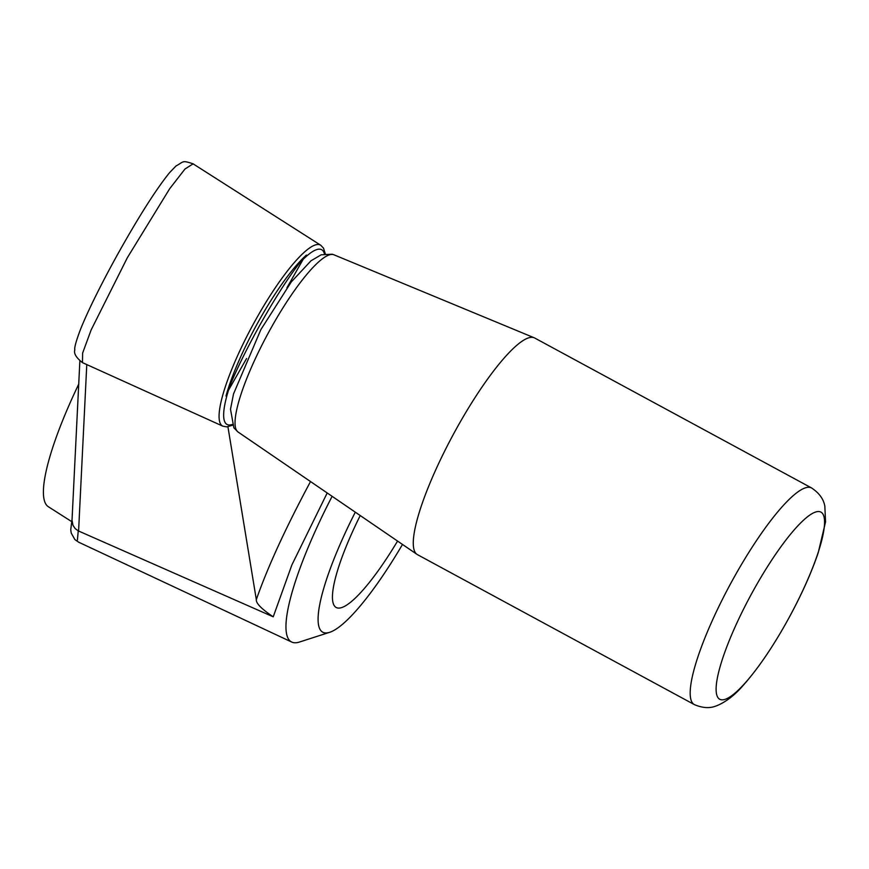 <?xml version="1.0" encoding="UTF-8"?>
<svg xmlns="http://www.w3.org/2000/svg" width="869" height="869" viewBox="0 0 869 869"><rect width="100%" height="100%" fill="white"/><g stroke="black" fill="none" stroke-linecap="round" stroke-linejoin="round"><path stroke-width="1.3" d="M71.53 521.509L48.327 506.714A158.18 32.979 -61.6 0 1 46.122 504.541A158.18 32.979 -61.6 0 1 78.721 384.163M402.488 544.45A137.823 28.731 -61.6 0 1 329.633 632.317A137.823 28.731 -61.6 0 1 320.444 630.068A137.823 28.731 -61.6 0 1 355.291 512.178M360.222 515.545A109.7 22.876 118.4 0 0 335.543 607.073A109.7 22.876 118.4 0 0 397.557 541.072M329.633 632.317L299.457 642.039A161.276 33.63 -61.6 0 1 291.756 642.072A161.276 33.63 -61.6 0 1 288.714 639.421A161.276 33.63 -61.6 0 1 332.121 496.329M327.2 492.962L291.865 564.969L273.235 616.816L78.253 530.872L77.384 540.138M273.235 616.816C261.569 609.006 255.931 603.282 256.322 599.632C267.543 567.392 285.608 528.037 310.515 481.556M227.928 426.755L256.322 599.632M694.331 704.585L417.424 554.628A123.159 25.679 -61.6 0 1 416.957 554.335A123.159 25.679 -61.6 0 1 415.382 552.749A123.159 25.679 -61.6 0 1 455.964 429.59A123.159 25.679 -61.6 0 1 534.218 337.791A123.159 25.679 -61.6 0 1 534.728 338.03L811.624 487.987C824.073 496.286 824.409 505.182 824.833 506.03L825.55 521.943L818.207 552.782C811.57 572.313 802.185 593.321 790.062 615.839C774.637 644.233 759.202 667.196 743.755 684.739C735.065 694.961 725.995 701.978 716.556 705.824C715.589 705.943 707.985 710.451 694.331 704.585A123.159 25.679 -61.6 0 1 692.278 702.695A123.159 25.679 -61.6 0 1 733.512 578.374A123.159 25.679 -61.6 0 1 811.624 487.987M246.579 358.528L228.493 390.235L225.973 396.058A100.869 21.03 -61.6 0 1 306.388 255.084L303.151 259.342L286.933 287.769M192.896 163.98L184.988 169.01L169.683 188.714L127.374 257.658L91.147 329.916L82.631 353.064L82.479 362.514M306.388 255.084C284.13 278.634 240.409 355.291 225.973 396.058M79.861 361.037L72.018 520.249L72.985 525.332L75.136 528.537L78.253 530.872M86.781 364.589L78.59 531.035M756.269 585.358A106.355 22.181 -61.6 0 1 822.747 513.796A106.355 22.181 -61.6 0 1 784.403 626.017A106.355 22.181 -61.6 0 1 717.924 697.579A106.355 22.181 -61.6 0 1 756.269 585.358M416.957 554.335L238.052 432.002A100.771 21.008 -61.6 0 1 236.759 430.698A100.771 21.008 -61.6 0 1 269.966 329.927A100.771 21.008 -61.6 0 1 334 254.823L534.218 337.791M303.151 259.342A99.348 20.715 -61.6 0 1 324.452 253.911M232.066 424.506A99.348 20.715 -61.6 0 1 225.364 422.921A99.348 20.715 -61.6 0 1 228.493 390.235M232.414 425.289L226.646 426.875L222.812 426.147A102.857 21.443 -61.6 0 1 220.824 424.43A102.857 21.443 -61.6 0 1 255.627 319.922A102.857 21.443 -61.6 0 1 320.77 245.264L323.496 248.121L325.299 253.77M291.756 642.072L78.579 542.158L74.897 539.584L71.247 533.11L70.737 529.775L72.073 519.151M334 254.823L332.208 254.204L321.161 254.802L310.983 260.809L291.3 281.936L260.83 329.677L233.511 393.95L230.502 409.212L233.88 427.841L238.052 432.002M320.77 245.264L193.027 163.796C181.773 160.124 184.163 161.525 175.962 166.012L169.401 172.833C157.224 188.019 142.147 211.341 124.169 242.788C108.006 270.976 89.703 306.333 80.513 329.318C76.103 341.061 74.213 347.904 74.832 349.849C73.637 353.433 76.168 357.68 82.436 362.601M222.812 426.147L82.446 362.623"/></g></svg>
